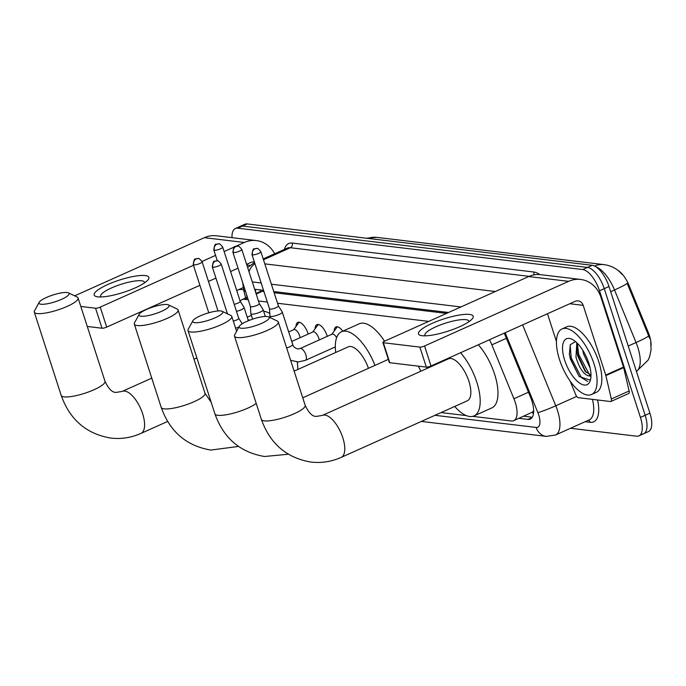 <?xml version="1.0" encoding="UTF-8"?>
<svg xmlns="http://www.w3.org/2000/svg" width="686" height="686" viewBox="0 0 686 686"><rect width="100%" height="100%" fill="white"/><g stroke="black" fill="none" stroke-linecap="round" stroke-linejoin="round"><path stroke-width="1.03" d="M334.185 331.064A11.499 4.913 65.8 0 1 335.977 326.93A11.499 4.913 65.8 0 1 342.777 331.184M315.097 328.774A11.499 4.913 65.8 0 1 316.889 324.641A11.499 4.913 65.8 0 1 327.111 335.797A11.499 4.913 65.8 0 1 327.282 336.346M296 326.485A11.499 4.913 65.8 0 1 297.793 322.351A11.499 4.913 65.8 0 1 308.014 333.507A11.499 4.913 65.8 0 1 308.185 334.056M533.639 410.588A21.566 9.218 65.8 0 1 532.405 412.123L532.585 412.14A7.186 3.07 -114.2 0 0 533.631 411.883M651.091 345.298A19.405 8.292 -114.2 0 0 648.279 332.418L628.951 285.256A19.405 8.292 -114.2 0 0 617.837 270.327M263.921 291.499L260.654 291.379L255.989 293.385M446.56 313.391L274.134 292.716M472.688 416.359L511.327 420.99A21.566 9.218 -114.2 0 0 513.703 420.672L532.405 412.123M248.229 299.748L244.456 299.293A21.566 9.218 -114.2 0 0 242.089 299.619A21.566 9.218 -114.2 0 0 240.194 301.3M428.733 321.391L277.538 303.263M267.326 302.037L258.442 300.974M513.703 420.672A21.566 9.218 -114.2 0 0 513.934 398.746L491.845 344.835A21.566 9.218 -114.2 0 0 489.435 339.776M441.072 412.569L466.317 415.596M232.014 237.665A21.566 9.218 65.8 0 1 235.349 228.515L240.1 226.389A21.566 9.218 65.8 0 1 242.467 226.063L587.465 267.42A21.566 9.218 65.8 0 1 604.263 288.66L645.166 415.296A21.566 9.218 65.8 0 1 643.657 433.732L648.399 431.605A21.566 9.218 65.8 0 0 649.908 413.169L609.005 286.525A21.566 9.218 65.8 0 0 592.207 265.293L247.209 223.936A21.566 9.218 65.8 0 0 244.842 224.253L240.1 226.389A21.566 9.218 65.8 0 1 242.467 226.063L587.465 267.42A21.566 9.218 65.8 0 1 604.263 288.66L645.166 415.296A21.566 9.218 65.8 0 1 643.657 433.732A21.566 9.218 65.8 0 1 641.29 434.049M649.702 338.43L627.158 283.301A25.159 1.749 157.7 0 1 614.527 289.964A28.752 12.288 -114.2 0 0 596.091 266.888M235.349 228.515A21.566 9.218 65.8 0 1 237.725 228.189L582.723 269.547A21.566 9.218 65.8 0 1 599.521 290.787L640.424 417.422A21.566 9.218 65.8 0 1 638.915 435.859A21.566 9.218 65.8 0 1 636.539 436.185L570.52 428.27M518.916 418.331L527.911 419.403A21.566 9.218 -114.2 0 0 530.278 419.086A21.566 9.218 -114.2 0 0 530.518 397.16L505.119 335.171A21.566 9.218 -114.2 0 0 504.236 333.139M254.695 289.26A21.566 9.218 -114.2 0 0 254.66 289.26L263.544 290.324M448.541 312.499L273.757 291.55M532.285 417.234L523.667 416.196M254.823 289.749A21.566 9.218 65.8 0 1 255.063 289.312M236.747 290.607A35.938 15.358 65.8 0 1 237.725 290.067A35.938 15.358 65.8 0 1 243.719 289.989M237.725 290.067L242.475 287.931A35.938 15.358 65.8 0 1 243.23 287.648M97.806 296.841A28.752 6.466 162.1 0 1 97.241 296.755A28.752 6.466 162.1 0 1 108.251 284.321A28.752 6.466 162.1 0 1 145.243 275.558A28.752 6.466 162.1 0 1 147.396 280.557A28.752 6.466 162.1 0 1 124.097 292.159A28.752 6.466 162.1 0 1 97.806 296.841M144.42 282.949A23.007 5.171 -17.9 0 0 144.412 282.203A23.007 5.171 -17.9 0 0 141.496 280.763A23.007 5.171 -17.9 0 0 116.045 286.071A23.007 5.171 -17.9 0 0 100.628 296.343A23.007 5.171 -17.9 0 0 101.056 296.952M274.674 253.777A28.752 25.176 96.8 0 0 256.367 240.58L216.39 235.787A28.752 25.176 96.8 0 0 204.351 237.673L74.663 295.855M256.367 240.58A28.752 25.176 96.8 0 0 244.336 242.467L224.125 251.539M95.56 308.228A3.593 0.806 -17.9 0 0 100.242 307.105L106.699 327.102A3.593 0.806 162.1 0 1 102.017 328.225L95.56 308.228L80.819 306.462M215.541 255.381L202.01 261.46M193.435 265.302L100.242 307.105M102.017 328.225L87.276 326.459M106.699 327.102L199.9 285.299M208.475 281.449L215.927 278.104M230.582 271.527L238.033 268.183M246.617 264.342L250.793 262.464A7.186 6.294 -83.2 0 1 253.803 261.992A7.186 6.294 -83.2 0 1 254.429 262.103M593.99 363.803A35.938 15.358 65.8 0 1 591.469 394.527A35.938 15.358 65.8 0 1 559.527 359.67A35.938 15.358 65.8 0 1 562.048 328.937A35.938 15.358 65.8 0 1 593.99 363.803M562.048 328.937L566.79 326.81A35.938 15.358 65.8 0 1 598.741 361.668A35.938 15.358 65.8 0 1 596.22 392.401L591.469 394.527M575.494 341.585L570.289 344.681L569.389 354.208L570.315 358.941L579.164 376.52L589.917 380.035M564.698 360.287A25.159 10.753 65.8 0 1 572.321 339.424A25.159 10.753 65.8 0 1 588.82 363.177A25.159 10.753 65.8 0 1 590.475 379.881A25.159 10.753 65.8 0 1 578.812 382.514A25.159 10.753 65.8 0 1 564.698 360.287M577.766 343.72L577.106 352.381L577.852 356.343L585.175 371.426L590.86 374.95M576.823 342.777L575.974 357.192C579.164 367.747 583.229 373.93 588.176 375.748A17.973 7.683 65.8 0 0 590.046 375.474A17.973 7.683 65.8 0 0 590.98 374.848M582.817 350.314L583.503 353.813L590.14 368.065M590.963 376.245L588.176 375.748M576.977 351.035L577.835 355.005L586.101 372.404M569.311 353.573L570.306 358.384L579.224 376.597M577.423 344.792L578.778 354.585L589.514 374.762M570.109 345.084L571.249 357.963L581.428 377.583L587.731 381.442M40.989 304.232A15.812 3.559 -17.9 0 0 60.136 299.936A15.812 3.559 -17.9 0 0 68.428 292.871A15.812 3.559 -17.9 0 0 67.082 292.528A15.812 3.559 -17.9 0 0 51.287 295.555A15.812 3.559 -17.9 0 0 39.145 302.329A15.812 3.559 -17.9 0 0 40.989 304.232M68.428 292.871L77.124 297.038A23.007 5.171 162.1 0 1 78.075 297.981A23.007 5.171 162.1 0 1 62.666 308.254A23.007 5.171 162.1 0 1 37.215 313.562A23.007 5.171 162.1 0 1 34.3 312.121A23.007 5.171 162.1 0 1 34.523 310.792L39.145 302.329M297.218 361.916A39.539 16.893 65.8 0 1 297.793 369.488M248.015 319.667A39.539 16.893 65.8 0 1 249.567 320.251M263.638 311.204A39.539 16.893 65.8 0 1 269.795 313.545M141.007 316.229A15.812 3.559 -17.9 0 0 160.155 311.924A15.812 3.559 -17.9 0 0 168.447 304.867A15.812 3.559 -17.9 0 0 167.101 304.524A15.812 3.559 -17.9 0 0 151.306 307.551A15.812 3.559 -17.9 0 0 139.164 314.325A15.812 3.559 -17.9 0 0 141.007 316.229M168.447 304.867L177.142 309.026A23.007 5.171 162.1 0 1 178.094 309.969A23.007 5.171 162.1 0 1 162.685 320.242A23.007 5.171 162.1 0 1 137.234 325.55A23.007 5.171 162.1 0 1 134.319 324.109A23.007 5.171 162.1 0 1 134.542 322.78L139.164 314.325M368.425 368.322A23.007 9.827 -114.2 0 0 348.256 346.842L294.131 371.126M335.72 352.467A39.539 16.893 65.8 0 1 341.491 331.758A39.539 16.893 65.8 0 1 374.959 365.389M341.491 331.758L359.284 323.783A39.539 16.893 65.8 0 1 384.546 341.216M194.704 322.66A15.812 3.559 -17.9 0 0 213.852 318.355A15.812 3.559 -17.9 0 0 222.144 311.298A15.812 3.559 -17.9 0 0 220.798 310.955A15.812 3.559 -17.9 0 0 205.003 313.982A15.812 3.559 -17.9 0 0 192.86 320.756A15.812 3.559 -17.9 0 0 194.704 322.66M222.144 311.298L230.839 315.457A23.007 5.171 162.1 0 1 231.799 316.409A23.007 5.171 162.1 0 1 216.382 326.682A23.007 5.171 162.1 0 1 190.931 331.99A23.007 5.171 162.1 0 1 188.015 330.549A23.007 5.171 162.1 0 1 188.238 329.22L192.86 320.756M420.784 371.246A23.007 9.827 -114.2 0 0 418.289 366.144M426.683 367.121A39.539 16.893 65.8 0 1 427.232 368.356M241.172 328.234A15.812 3.559 -17.9 0 0 260.311 323.929A15.812 3.559 -17.9 0 0 268.603 316.872A15.812 3.559 -17.9 0 0 267.257 316.529A15.812 3.559 -17.9 0 0 251.462 319.556A15.812 3.559 -17.9 0 0 239.32 326.33A15.812 3.559 -17.9 0 0 241.172 328.234M268.603 316.872L277.298 321.031A23.007 5.171 162.1 0 1 278.259 321.974A23.007 5.171 162.1 0 1 262.841 332.247A23.007 5.171 162.1 0 1 237.39 337.555A23.007 5.171 162.1 0 1 234.475 336.114A23.007 5.171 162.1 0 1 234.698 334.785L239.32 326.33M467.252 400.83A23.007 9.827 -114.2 0 0 468.864 381.159A23.007 9.827 -114.2 0 0 448.421 358.847L322.351 415.407A23.007 9.827 -114.2 0 1 324.881 415.064A23.007 9.827 -114.2 0 1 342.803 437.711A23.007 9.827 -114.2 0 1 341.182 457.382L467.252 400.83M460.529 352.741A39.539 16.893 65.8 0 1 476.787 382.111A39.539 16.893 65.8 0 1 474.017 415.913A39.539 16.893 65.8 0 1 454.707 406.455M478.322 344.766A39.539 16.893 65.8 0 1 494.58 374.127A39.539 16.893 65.8 0 1 491.802 407.93L474.017 415.913M435.876 364.472A39.539 16.893 65.8 0 1 435.807 363.837M235.598 328.182A6.466 1.458 -17.9 0 0 238.925 327.05M233.317 321.117A4.673 1.055 -17.9 0 0 236.533 320.019A4.673 1.055 -17.9 0 0 238.737 318.313A4.673 1.055 -17.9 0 0 238.711 318.253L242.209 323.783M300.116 337.684A6.466 2.761 -114.2 0 0 299.671 335.874A6.466 2.761 -114.2 0 0 293.925 329.606L288.695 331.947M236.499 311.384A6.466 1.458 -17.9 0 0 241.026 309.84A6.466 1.458 -17.9 0 0 244.079 307.474A6.466 1.458 -17.9 0 0 244.045 307.397L240.211 301.334M234.209 304.31A4.673 1.055 -17.9 0 0 238.008 303.066A4.673 1.055 -17.9 0 0 240.22 301.368A4.673 1.055 -17.9 0 0 240.194 301.308M299.731 322.334A10.779 4.605 -114.2 0 0 299.276 322.471A10.779 4.605 -114.2 0 0 298.401 323.2L293.617 329.734M319.204 339.964A6.466 2.761 -114.2 0 0 318.767 338.164A6.466 2.761 -114.2 0 0 313.013 331.895L291.756 341.431M250.407 306.496L250.844 313.656A6.466 1.458 -17.9 0 0 250.862 313.742A6.466 1.458 -17.9 0 0 251.685 314.145A6.466 1.458 -17.9 0 0 260.123 312.13A6.466 1.458 -17.9 0 0 263.175 309.763A6.466 1.458 -17.9 0 0 263.141 309.686L259.299 303.624A4.673 1.055 -17.9 0 0 259.282 303.598M250.407 306.462A4.673 1.055 -17.9 0 0 250.416 306.522A4.673 1.055 -17.9 0 0 251.007 306.822A4.673 1.055 -17.9 0 0 257.104 305.356A4.673 1.055 -17.9 0 0 259.308 303.649L241.789 249.395C239.534 246.626 238.239 245.554 237.896 246.197A4.673 4.09 -83.2 0 0 235.941 246.506A4.673 4.09 96.8 0 0 233.489 252.559A4.673 1.055 -17.9 0 0 238.659 251.488A4.673 1.055 -17.9 0 0 241.789 249.395M318.827 324.624A10.779 4.605 -114.2 0 0 318.364 324.761A10.779 4.605 -114.2 0 0 317.498 325.49L312.713 332.024M269.504 308.786L269.941 315.946A6.466 1.458 -17.9 0 0 269.958 316.032A6.466 1.458 -17.9 0 0 270.773 316.435A6.466 1.458 -17.9 0 0 279.211 314.42A6.466 1.458 -17.9 0 0 282.272 312.053A6.466 1.458 -17.9 0 0 282.229 311.976L278.396 305.913M269.504 308.751A4.673 1.055 -17.9 0 0 269.512 308.811A4.673 1.055 -17.9 0 0 270.104 309.103A4.673 1.055 -17.9 0 0 276.201 307.645A4.673 1.055 -17.9 0 0 278.405 305.939A4.673 1.055 -17.9 0 0 278.379 305.887M337.915 326.913A10.779 4.605 -114.2 0 0 337.461 327.05A10.779 4.605 -114.2 0 0 336.594 327.779L331.81 334.314M336.629 337.666A6.466 2.761 -114.2 0 0 332.11 334.176L300.091 348.548A6.466 2.761 -114.2 0 1 300.614 348.437A6.466 2.761 -114.2 0 1 305.845 354.816A6.466 2.761 -114.2 0 1 305.39 360.347L298.23 361.942L290.632 360.304M422.13 335.72A28.752 6.466 162.1 0 1 421.556 335.634A28.752 6.466 162.1 0 1 432.574 323.192A28.752 6.466 162.1 0 1 469.567 314.437A28.752 6.466 162.1 0 1 471.719 319.436A28.752 6.466 162.1 0 1 448.421 331.038A28.752 6.466 162.1 0 1 422.13 335.72M468.744 321.828A23.007 5.171 -17.9 0 0 468.727 321.082A23.007 5.171 -17.9 0 0 465.811 319.642A23.007 5.171 -17.9 0 0 440.361 324.95A23.007 5.171 -17.9 0 0 424.951 335.222A23.007 5.171 -17.9 0 0 425.371 335.831M605.867 375.619A3.593 1.535 -114.2 0 0 605.704 375.045L623.497 367.061A3.593 1.535 65.8 0 1 623.651 367.636L605.867 375.619L611.337 398.978A3.593 1.535 -114.2 0 1 610.926 401.473A3.593 1.535 -114.2 0 1 610.531 401.533L578.307 397.666A3.593 1.535 -114.2 0 1 575.726 394.707L570.152 381.116M623.497 367.061L600.987 297.364A28.752 25.176 96.8 0 0 580.69 279.459A28.752 25.176 96.8 0 0 568.651 281.346L424.565 345.984L431.022 365.981L575.117 301.343A7.186 6.294 -83.2 0 1 578.118 300.871A7.186 6.294 -83.2 0 1 583.194 305.347L605.704 375.045M623.651 367.636L629.131 390.994A3.593 1.535 65.8 0 1 628.719 393.498L610.926 401.473M580.69 279.459L540.705 274.666A28.752 25.176 96.8 0 0 528.674 276.552L384.589 341.191A3.593 0.806 -17.9 0 0 382.891 342.503A3.593 0.806 -17.9 0 0 383.345 342.734L389.802 362.723A3.593 0.806 162.1 0 1 389.348 362.5L382.891 342.503M431.022 365.981A3.593 0.806 162.1 0 1 426.332 367.104L419.875 347.107L383.345 342.734M419.875 347.107A3.593 0.806 -17.9 0 0 424.565 345.984M426.332 367.104L389.802 362.723M547.471 313.742L556.449 341.534M628.951 285.256L628.093 285.642M648.279 332.418L647.413 332.804M260.32 289.938A21.566 18.882 96.8 0 0 260.654 291.379M532.585 412.14A21.566 18.882 96.8 0 0 533.374 414.224M262.292 291.301L256.204 294.028M247.629 297.878L244.456 299.293M506.405 338.309L491.845 344.835M528.486 392.212L513.934 398.746M636.419 371.4A28.752 12.288 -114.2 0 0 637.766 347.176A28.752 12.288 -114.2 0 0 636.059 342.528L614.527 289.964L610.677 291.696M367.765 238.385A25.159 22.029 -83.2 0 1 376.725 237.365L604.366 264.659A25.159 22.029 96.8 0 0 594.539 266.005M648.699 335.848A25.159 1.749 157.7 0 1 636.059 342.528L628.23 346.036M649.908 413.169L640.424 417.422M247.209 223.936L237.725 228.189M592.207 265.293L582.723 269.547M609.005 286.525L599.521 290.787M434.958 415.313L536.143 427.438A14.38 6.148 -114.2 0 0 538.724 414.936A14.38 6.148 -114.2 0 0 537.875 412.612L505.153 332.727M522.629 324.89L555.771 405.786A28.752 12.288 65.8 0 1 557.478 410.442A28.752 12.288 65.8 0 1 555.463 435.027L589.265 419.858A28.752 12.288 -114.2 0 0 592.438 399.363M576.669 396.414L555.771 405.786A14.38 0.995 157.7 0 1 537.875 412.612M597.557 399.972A32.345 13.823 65.8 0 1 590.149 422.293L585.175 421.693M284.398 249.412A32.345 13.823 65.8 0 1 292.262 243.058L533.777 272.008A32.345 13.823 65.8 0 1 539.848 274.58M254.635 262.764L253.417 263.313A28.752 12.288 65.8 0 1 254.686 262.927M263.493 259.78L290.375 247.723A28.752 12.288 -114.2 0 0 287.22 248.152L263.218 258.914M264.813 263.87L495.343 291.507M529.155 276.347L290.375 247.723A3.593 3.147 96.8 0 0 292.262 243.058M246.188 293.428L247.114 297.364M460.941 306.942L271.39 284.218M261.169 282.992L252.294 281.929M533.579 274.966A3.593 3.147 96.8 0 0 533.777 272.008M590.149 422.293A3.593 3.147 96.8 0 0 588.374 420.261M249.009 271.776A14.38 12.588 -83.2 0 1 254.96 263.758M245.614 291.661A14.38 5.368 166.8 0 1 243.65 289.698L245.605 298.041M421.35 421.418L546.288 436.39A14.38 12.588 -83.2 0 1 536.143 427.438M532.096 417.525L527.911 419.403M244.336 242.467L204.351 237.673M249.944 265.396L246.831 265.028M167.616 421.453L141.007 433.38C131.309 437.702 121.242 439.263 110.806 438.071C86.41 433.946 69.878 419.729 61.208 395.436A23.007 5.171 -17.9 0 0 64.124 396.877A23.007 5.171 -17.9 0 0 89.574 391.569A23.007 5.171 -17.9 0 0 104.992 381.296L78.075 297.981M141.007 433.38A23.007 9.827 -114.2 0 0 142.619 413.718A23.007 9.827 -114.2 0 0 124.706 391.071A23.007 9.827 -114.2 0 0 122.177 391.406L116.286 392.392C112.375 392.709 108.611 389.013 104.992 381.296M238.496 446.44L210.825 450.059C186.429 445.934 169.896 431.726 161.227 407.424A23.007 5.171 -17.9 0 0 164.143 408.865A23.007 5.171 -17.9 0 0 189.593 403.557A23.007 5.171 -17.9 0 0 205.011 393.284L178.094 309.969M288.36 454.235L264.522 456.499C240.126 452.366 223.593 438.157 214.924 413.864A23.007 5.171 -17.9 0 0 217.839 415.304A23.007 5.171 -17.9 0 0 237.253 412.08A23.007 5.171 -17.9 0 0 256.212 403.411M341.182 457.382C331.484 461.695 321.417 463.256 310.981 462.064C286.585 457.939 270.052 443.731 261.383 419.429A23.007 5.171 -17.9 0 0 264.299 420.87A23.007 5.171 -17.9 0 0 289.749 415.562A23.007 5.171 -17.9 0 0 305.167 405.289L278.259 321.974M193.821 264.933A4.673 4.09 96.8 0 1 196.273 258.871A4.673 4.09 -83.2 0 1 198.228 258.562L195.75 258.948C194.661 258.219 193.821 260.114 193.229 264.642A4.673 1.055 -17.9 0 0 193.821 264.933A4.673 1.055 -17.9 0 0 198.983 263.853A4.673 1.055 -17.9 0 0 202.121 261.769L218.002 310.947M212.909 267.223A4.673 4.09 96.8 0 1 215.37 261.16A4.673 4.09 -83.2 0 1 217.325 260.851L214.847 261.229C213.749 260.509 212.909 262.404 212.317 266.931A4.673 1.055 -17.9 0 0 212.909 267.223A4.673 1.055 -17.9 0 0 218.079 266.142A4.673 1.055 -17.9 0 0 221.209 264.059L238.737 318.313M214.392 250.27A4.673 4.09 96.8 0 1 216.845 244.216A4.673 4.09 -83.2 0 1 218.8 243.907L216.322 244.285C215.233 243.564 214.392 245.459 213.8 249.978A4.673 1.055 -17.9 0 0 214.392 250.27A4.673 1.055 -17.9 0 0 219.563 249.198A4.673 1.055 -17.9 0 0 222.693 247.106L240.22 301.368M237.896 246.197L235.418 246.574C234.329 245.845 233.489 247.749 232.897 252.268A4.673 1.055 -17.9 0 0 233.489 252.559M252.577 254.849A4.673 4.09 96.8 0 1 255.038 248.786A4.673 4.09 -83.2 0 1 256.993 248.486L254.515 248.864C253.426 248.135 252.585 250.038 251.985 254.557A4.673 1.055 -17.9 0 0 252.577 254.849A4.673 1.055 -17.9 0 0 257.747 253.777A4.673 1.055 -17.9 0 0 260.877 251.685L278.405 305.939M286.645 347.939A6.466 1.458 -17.9 0 0 292.733 344.449L282.272 312.053M568.651 281.346L528.674 276.552M583.194 305.347L569.774 303.735M611.337 398.978L629.131 390.994M255.364 289.346L255.792 292.759M247.414 297.227L242.089 299.619M650.731 342.383L651.083 349.714L649.591 356.729L648.081 360.167L636.437 371.443M622.056 274.443C617.794 269.152 611.895 265.894 604.366 264.659M376.725 237.365L366.367 238.222M638.915 435.859L643.657 433.732M253.417 263.313L247.646 267.54M242.698 282.615L243.65 289.698M546.288 436.39L555.463 435.027M247.217 317.189L251.376 315.328M61.208 395.436L34.3 312.121M196.856 357.912L193.992 359.19M151.769 378.132L122.177 391.406M161.227 407.424L134.319 324.109M211.202 402.33L205.011 393.284M236.601 331.295L231.799 316.409M214.924 413.864L188.015 330.549M388.345 359.387L302.74 397.794M305.167 405.289C308.786 413.006 312.55 416.702 316.46 416.385L322.351 415.407M261.383 419.429L234.475 336.114M193.229 264.642L208.776 312.782M202.121 261.769C199.866 258.991 198.571 257.927 198.228 258.562M212.317 266.931L227.478 313.854M221.209 264.059C218.963 261.28 217.668 260.217 217.325 260.851M248.358 320.731L244.079 307.474M213.8 249.978L217.308 260.851M222.693 247.106C220.446 244.336 219.143 243.264 218.8 243.907M265.336 316.469L263.175 309.763M252.611 319.161L250.862 313.742M232.897 252.268L250.416 306.522M335.325 346.919L305.39 360.347M292.733 344.449C293.222 346.67 295.014 348.188 298.084 349.002L300.091 348.548M270.524 317.79L269.958 316.032M251.985 254.557L269.512 308.811M260.877 251.685C258.631 248.915 257.336 247.843 256.993 248.486"/></g></svg>
